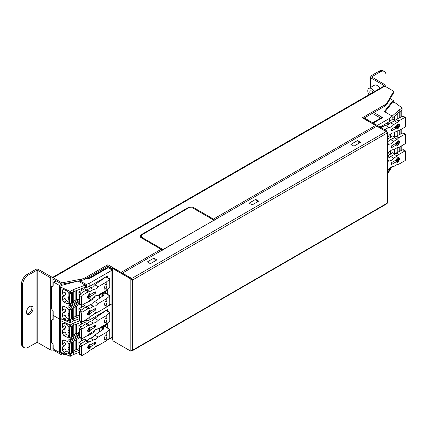 <?xml version="1.0" encoding="UTF-8"?>
<svg xmlns="http://www.w3.org/2000/svg" width="427" height="427" viewBox="0 0 427 427"><rect width="100%" height="100%" fill="white"/><g stroke="black" fill="none" stroke-linecap="round" stroke-linejoin="round"><path stroke-width="0.64" d="M52.9 344.162L52.9 349.836A1.852 1.067 180 0 1 50.285 349.836L37.197 342.283L28.331 347.236A8.225 4.75 120 0 1 24.216 347.642L23.053 346.97A8.225 4.75 -60 0 1 21.35 343.207L22.514 343.879A8.225 4.75 120 0 0 24.216 347.642M52.9 277.641A1.852 1.067 180 0 1 50.285 277.641L37.197 270.088L28.331 275.041A8.225 4.75 120 0 0 22.514 285.113L21.35 284.441A8.225 4.75 -60 0 1 27.168 274.369L35.745 269.416A1.852 1.067 0 0 1 38.361 269.416L52.9 277.641L52.9 285.743M21.35 284.441L21.35 343.207M31.443 306.084A4.628 2.669 -60 0 1 31.892 307.739A4.628 2.669 -60 0 1 30.248 311.966A4.628 2.669 -60 0 1 26.965 313.84M33.055 308.411A4.628 2.669 -60 0 1 31.038 313.066A4.628 2.669 -60 0 1 27.472 314.304A4.628 2.669 -60 0 1 26.511 312.185A4.628 2.669 -60 0 1 28.529 307.531A4.628 2.669 -60 0 1 32.094 306.292A4.628 2.669 -60 0 1 33.055 308.411M22.514 285.113L22.514 343.879M386.019 86.83L386.019 75.243A8.225 4.75 120 0 0 384.316 71.48A8.225 4.75 120 0 0 380.206 71.885L371.565 76.924L384.711 84.562A1.852 1.067 180 0 1 385.255 85.32A1.852 1.067 180 0 1 384.711 86.073L384.711 86.083A1.852 1.067 60 0 1 384.855 86.158L393.726 91.277L393.726 92.622L387.225 103.884A10.28 5.935 180 0 1 384.743 106.206L363.484 118.476M384.711 86.073L383.547 85.4L383.547 86.286M52.505 277.411L383.932 86.067A1.852 1.067 60 0 1 384.711 86.083M383.547 85.235L370.46 77.677L370.46 87.503M379.897 88.394A5.45 3.144 -120 0 0 377.153 85.485A5.45 3.144 -120 0 0 374.426 85.213L368.901 88.405A5.45 3.144 -120 0 0 368.923 94.73M374.372 91.586A5.45 3.144 -120 0 0 371.623 88.677A5.45 3.144 -120 0 0 368.901 88.405M380.206 71.885L379.043 71.213L370.46 76.166A1.852 1.067 0 0 0 369.921 76.924A1.852 1.067 0 0 0 370.46 77.677M379.043 71.213A8.225 4.75 -60 0 1 383.152 70.807L384.316 71.48M372.931 92.419A2.573 1.484 -120 0 0 371.623 91.026A2.573 1.484 -120 0 0 370.342 90.898A2.573 1.484 -120 0 0 370.358 93.903M85.443 279.002A10.28 5.935 180 0 1 81.424 280.438L61.915 284.19L61.915 282.845L81.424 279.093A10.28 5.935 -0 0 0 85.443 277.657L85.443 279.002L107.866 266.058L112.931 268.983M61.915 284.19L53.049 279.071M193.628 208.488L193.789 207.709A4.115 2.375 0 0 0 187.971 207.709L141.444 234.567A4.115 2.375 0 0 0 140.312 236.697A4.115 2.375 0 0 0 141.444 237.93L161.123 249.288L161.945 250.323M121.738 272.89A1.852 1.067 -120 0 0 121.135 272.378L107.866 264.713L85.443 277.657M193.789 207.709L213.468 219.067L214.381 220.22M376.497 126.408A1.852 1.067 -120 0 0 375.589 125.469L362.32 117.804L384.743 104.861A10.28 5.935 -0 0 0 387.225 102.539L393.726 91.277M61.915 282.845L53.049 277.726A1.852 1.067 -120 0 0 52.9 277.651M214.493 219.985L213.468 219.067L375.589 125.469M65.635 354.325L61.915 355.04L61.915 353.7L53.919 349.419A1.03 0.592 60 0 1 53.194 348.16L52.9 348.325L53.236 348.469M52.9 349.83A1.852 1.067 -120 0 0 53.049 349.921L61.915 355.04M53.338 348.747L53.049 348.576M391.692 167L387.401 174.435M112.493 339.582L110.337 338.339M61.915 353.7L63.548 353.385M111.5 337.666L112.37 338.168M387.401 173.09L390.209 168.222M107.866 264.713L107.866 266.058M141.401 237.231A3.453 1.991 0 0 0 141.054 237.668M121.135 272.378L161.123 249.288L162.265 250.307M387.401 160.088L388.842 160.92L387.401 161.753M403.616 150.208L402.826 149.754L396.336 152.914L394.463 154.499L390.609 156.373L387.401 158.737M390.609 156.373L393.667 158.134A6.17 3.56 -60 0 1 391.255 160.365A6.17 3.56 -60 0 1 388.842 160.92M387.401 136.571L388.842 135.738A6.17 3.56 -60 0 1 393.667 132.952L397.217 130.902L398.695 130.667A1.03 0.592 120 0 0 398.941 130.577L404.924 127.123A1.03 0.592 120 0 0 405.65 125.864L405.65 117.804A1.03 0.592 120 0 0 405.436 117.334L402.826 116.176L396.336 119.336L394.463 120.916L390.609 122.795L387.994 124.908L385.378 125.341L388.842 127.342L384.711 129.728M390.609 122.795L393.667 124.556A6.17 3.56 -60 0 1 391.255 126.787A6.17 3.56 -60 0 1 388.842 127.342M387.401 143.296L388.842 144.129L387.401 144.966M387.401 153.357L388.842 152.524A6.17 3.56 -60 0 1 393.667 149.744L397.217 147.689L398.695 147.459A1.03 0.592 120 0 0 398.941 147.368L404.924 143.915A1.03 0.592 120 0 0 405.65 142.655L405.65 134.596A1.03 0.592 120 0 0 405.436 134.126L402.826 132.962L396.336 136.122L394.463 137.707L390.609 139.581L387.401 141.945M390.609 139.581L393.667 141.348A6.17 3.56 -60 0 1 391.255 143.579A6.17 3.56 -60 0 1 388.842 144.129M377.297 125.447L389.654 118.311L392.093 116.299L392.167 119.352L392.045 115.995L384.348 111.554L391.762 102.149L393.849 100.847L390.235 98.664M388.49 152.727A6.17 3.56 -60 0 1 387.753 154.248L387.401 154.451M388.49 135.941A6.17 3.56 -60 0 1 387.753 137.457L387.401 137.659M373.806 112.514L382.677 117.638A2.055 1.185 -120 0 0 381.647 117.537L372.622 122.746M389.077 169.012L392.039 166.711M380.622 118.13L372.355 113.358M392.162 116.133L399.25 109.83L401.924 108.287A0.619 0.358 0 0 0 401.972 107.817L394.799 102.517L393.726 102.106L391.762 103.238L391.762 102.149M391.762 103.238L384.94 111.895M392.093 119.491L389.654 121.498L389.654 118.311M389.654 168.355L389.654 168.681M389.654 121.498L380.057 127.038M387.401 139.154L390.385 137.435L390.385 134.11M387.3 124.972L387.257 122.885M387.401 155.946L390.385 154.222L390.385 150.896M392.167 118.226L399.272 111.917L399.272 117.905M390.385 154.222L392.6 152.701M392.146 119.432L392.6 119.117M390.385 137.435L392.6 135.909M399.25 109.83L399.25 111.927M401.77 116.688L401.77 110.476M401.77 133.48L401.77 128.943M401.77 150.267L401.77 145.735M401.924 108.287L401.924 110.385A0.619 0.358 0 0 0 402.106 110.134L402.106 108.036M401.924 110.385L399.982 111.511L399.982 117.558L399.982 111.511M391.399 130.481L391.399 129.643A0.619 0.358 -60 0 1 391.837 128.885L396.635 126.114L396.854 125.148A0.619 0.358 -60 0 1 397.291 124.396L398.017 123.974A0.619 0.358 -60 0 1 398.455 124.225L398.519 124.956L399.181 124.647A0.619 0.358 -60 0 1 399.613 124.897L399.613 125.741A0.619 0.358 -60 0 1 399.181 126.493L398.669 126.787L398.455 127.753A0.619 0.358 -60 0 1 398.017 128.511L397.291 128.927A0.619 0.358 -60 0 1 396.854 128.676L396.635 127.961L391.837 130.731A0.619 0.358 -60 0 1 391.399 130.481L391.837 130.731M399.272 134.692L399.272 130.384M399.272 151.484L399.272 147.176M397.799 118.621L397.799 113.224M397.799 152.204L397.799 147.598M397.799 130.811L397.799 135.412M387.401 156.159L389.584 157.419M394.959 154.062L392.637 152.722M387.593 122.693L389.584 123.841M394.959 120.483L392.637 119.144M387.401 139.373L389.584 140.632M394.959 137.27L392.637 135.93M387.529 125.106L387.257 124.951M385.378 125.341L380.895 127.524M387.401 170.149L388.842 169.316A6.17 3.56 -60 0 1 393.667 166.53L397.217 164.48L398.695 164.251A1.03 0.592 120 0 0 398.941 164.155L404.924 160.701A1.03 0.592 120 0 0 405.65 159.442L405.65 151.388A1.03 0.592 120 0 0 405.436 150.912A1.03 0.592 120 0 0 404.924 150.966L402.826 149.754M394.463 154.499L397.217 156.085L393.667 158.134M396.336 152.914L398.941 154.419L404.924 150.966M394.463 120.916L397.217 122.506L393.667 124.556M396.336 119.336L398.941 120.841L404.924 117.388L402.826 116.176M394.463 137.707L397.217 139.298L393.667 141.348M396.336 136.122L398.941 137.627L404.924 134.174L402.826 132.962M399.613 141.689L399.613 142.527A0.619 0.358 -60 0 1 399.181 143.285L398.669 143.579L398.455 144.545A0.619 0.358 -60 0 1 398.017 145.297L397.291 145.719A0.619 0.358 -60 0 1 396.854 145.468L396.635 144.753L391.837 147.523A0.619 0.358 -60 0 1 391.399 147.272L391.399 146.434A0.619 0.358 -60 0 1 391.837 145.676L396.635 142.906L396.854 141.94A0.619 0.358 -60 0 1 397.291 141.188L398.017 140.766A0.619 0.358 -60 0 1 398.455 141.017L398.519 141.748L399.181 141.438A0.619 0.358 -60 0 1 399.613 141.689L399.165 141.444M405.436 134.126A1.03 0.592 120 0 0 404.924 134.174M398.941 137.627A1.03 0.592 120 0 0 398.695 137.825L397.217 139.298M405.436 117.334A1.03 0.592 120 0 0 404.924 117.388M398.941 120.841A1.03 0.592 120 0 0 398.695 121.033L397.217 122.506M399.613 158.481L399.613 159.319A0.619 0.358 -60 0 1 399.181 160.072L398.669 160.365L398.455 161.331A0.619 0.358 -60 0 1 398.017 162.089L397.291 162.506A0.619 0.358 -60 0 1 396.854 162.255L396.635 161.545L391.837 164.315A0.619 0.358 -60 0 1 391.399 164.059L391.399 163.221A0.619 0.358 -60 0 1 391.837 162.468L396.635 159.698L396.854 158.732A0.619 0.358 -60 0 1 397.291 157.974L398.017 157.558A0.619 0.358 -60 0 1 398.455 157.809L398.519 158.54L399.181 158.225A0.619 0.358 -60 0 1 399.613 158.481L399.165 158.236M398.941 154.419A1.03 0.592 120 0 0 398.695 154.611L397.217 156.085M398.669 143.579L396.923 142.501L397.436 142.207A0.528 0.304 120 0 0 397.809 141.556L397.809 141.38M396.117 144.31L396.272 144.219A0.528 0.304 120 0 0 396.646 143.573L396.646 142.981L398.455 143.958M398.669 126.787L396.923 125.709L397.436 125.415A0.528 0.304 120 0 0 397.809 124.764L397.809 124.588M396.117 127.518L396.272 127.433A0.528 0.304 120 0 0 396.646 126.782L396.646 126.195L398.455 127.166M398.669 160.365L396.923 159.292L397.436 158.993A0.528 0.304 120 0 0 397.809 158.348L397.809 158.166M396.117 161.102L396.272 161.011A0.528 0.304 120 0 0 396.646 160.36L396.646 159.773L398.455 160.744M91.517 299.001A3.288 1.9 -60 0 1 90.705 299.637A3.288 1.9 -60 0 1 89.9 299.935M90.332 287.766L93.385 289.527L89.835 291.577L88.106 291.903L82.128 295.356L81.402 296.616L81.402 304.675L82.128 305.091L88.106 301.638L89.835 299.973L93.385 297.923L95.797 295.692L98.21 295.137L106.195 290.525L106.195 288.268L105.32 289.015L103.985 289.148L105.32 284.649L106.195 284.393L106.195 282.135L98.21 286.741L94.741 284.745L92.536 287.093L90.332 287.766L87.081 289.986L85.501 290.397L80.03 294.144L79.363 295.436L79.363 303.496L80.03 303.88M90.332 304.552L93.385 306.319L89.835 308.369L88.106 308.694L82.128 312.142L81.402 313.402L81.402 321.462L82.128 321.883L88.106 318.43L89.835 316.759L93.385 314.71L95.797 312.479L98.21 311.929L106.195 307.317L106.195 305.054L105.32 305.807L103.985 305.94L105.32 301.441L106.195 301.184L106.195 298.921L98.21 303.533L94.741 301.531L92.536 303.88L90.332 304.552L87.081 306.778L85.501 307.189L80.03 310.931L79.363 312.228L79.363 320.287L80.03 320.672M53.194 285.572L51.806 286.373A1.03 0.592 60 0 0 51.592 286.843L51.592 308.566A1.03 0.592 60 0 0 52.014 309.57L52.772 310.418A1.03 0.592 60 0 1 53.194 311.422L53.194 314.582A1.03 0.592 60 0 0 53.919 315.836L59.3 318.942L53.919 315.836A1.03 0.592 60 0 0 53.407 315.788A1.03 0.592 60 0 0 53.194 316.258L53.194 319.417A1.03 0.592 60 0 1 52.98 319.887A1.03 0.592 60 0 1 52.772 319.935L52.014 319.908L53.194 319.225M55.948 280.742L53.407 282.21A1.03 0.592 60 0 0 53.194 282.679L53.194 285.839A1.03 0.592 60 0 1 52.98 286.309A1.03 0.592 60 0 1 52.772 286.357L52.014 286.325L53.194 285.647M53.407 282.21A1.03 0.592 60 0 1 53.919 282.258L59.3 285.364L59.3 352.526M95.504 295.868L94.767 296.455A6.17 3.56 -60 0 1 93.748 298.804L87.663 302.316A6.17 3.56 -60 0 1 87.62 302.295A6.17 3.56 -60 0 1 87.332 302.086M60.511 351.795L59.881 351.432L59.881 318.942L60.65 318.499L59.3 318.942L59.881 318.942L59.881 286.458L61.846 285.321L77.735 281.147M87.071 278.062L88.672 278.986L108.154 267.734L111.938 269.917L111.938 303.496M112.055 270.088L111.938 303.832L106.873 306.757L111.938 303.832L111.938 337.079M97.975 311.897L93.62 314.411L97.975 311.897M62.241 284.126L59.3 285.364M111.938 270.254L89.835 283.016L86.355 284.419L79.582 280.79M105.827 267.233L105.827 268.386L104.812 267.82M99.55 294.363L99.55 295.036L95.504 296.028M107.721 277.63L107.721 275.879L89.835 286.202L89.835 283.016M107.721 294.422L107.721 289.271M108.154 267.734A2.055 1.185 -120 0 0 107.129 267.633L88.069 278.639M78.168 281.062L85.251 285.151L73.257 289.645L70.588 291.187A0.619 0.358 180 0 1 69.772 291.214L60.591 287.077L59.881 286.458L59.881 285.364M60.511 318.216L59.881 317.853M61.846 284.233L61.846 285.321M85.251 285.151L85.251 287.248L86.355 287.611L86.355 284.419M89.835 286.202L86.355 287.611M81.546 305.102L81.546 307.344L84.631 305.561M99.576 298.222L99.576 295.02M99.576 281.43L99.576 280.582M81.546 288.636L81.546 290.552L84.631 288.775M106.408 290.349L106.408 291.075L99.55 295.036M79.363 318.755L73.257 321.045L70.588 322.582A0.619 0.358 180 0 1 69.772 322.615L60.591 318.473L60.591 287.077L60.591 318.473M73.236 317.613L75.878 316.092L76.62 316.21L79.363 314.88M79.363 316.653L73.236 318.958L73.236 307.915L79.828 304.115M79.363 299.258L73.236 302.796L73.236 291.758L85.251 287.248M105.682 293.242L105.682 291.492M76.62 290.488L76.62 300.053L79.363 298.719M78.904 294.384L78.856 291.908L81.269 293.296M81.546 290.552L78.856 291.908M78.904 311.176L78.856 308.694L81.269 310.087M81.546 307.344L78.856 308.694M105.448 293.285L109.776 295.954L109.606 295.511L105.25 292.997M102.555 296.183L102.555 294.31L104.738 293.045M102.555 279.391L102.555 278.863M73.257 321.045L73.257 318.942M62.369 313.648L62.369 316.588L64.973 315.083L64.973 312.142L62.369 313.648L63.319 312.553L65.822 311.107L64.973 308.785L64.973 306.848M62.886 312.649L63.319 312.553M65.822 311.107L63.415 312.441M63.319 312.244L62.369 310.29L64.973 308.785M62.369 307.355L62.844 306.378L63.997 306.41L62.369 307.355L62.369 310.29M68.896 319.028L66.425 317.603L63.997 319.001L67.263 320.474L68.416 320.506L68.896 319.529L68.896 316.594L67.946 314.64L68.896 313.237L68.896 310.296L67.263 307.883L63.997 306.41M67.946 314.64L68.416 314.208M63.997 319.001L62.369 316.588M62.369 296.861L62.369 299.797L64.973 298.292L64.973 295.356L62.369 296.861L63.319 295.762L65.822 294.32L64.973 291.999L64.973 290.056M62.886 295.863L63.319 295.762M65.822 294.32L63.415 295.649M63.319 295.457L62.369 293.498L64.973 291.999M62.369 290.563L62.844 289.591L63.997 289.618L62.369 290.563L62.369 293.498M68.896 302.236L66.425 300.811L63.997 302.215L67.263 303.682L68.416 303.714L68.896 302.743L68.896 299.802L67.946 297.849L68.896 296.445L68.896 293.509L67.263 291.091L63.997 289.618M67.946 297.849L68.416 297.416M63.997 302.215L62.369 299.797M69.772 291.214L69.516 304.237L70.204 304.547L70.204 305.935L68.896 305.342L68.896 307.696L79.363 301.649M70.588 322.582L70.588 320.485L69.516 320.399L71.368 319.028L71.368 308.999M68.896 307.696L70.204 308.283L70.204 309.671L69.516 309.361L69.516 320.399M70.588 320.485L72.531 319.364L72.531 308.326L70.204 309.671M73.257 289.645L73.257 291.742M70.204 304.547L72.531 303.202L72.531 292.164L70.588 293.285L70.588 291.187M79.363 300.645L70.204 305.935M70.204 308.283L79.363 302.994M75.878 316.092L75.878 306.394M73.236 301.451L75.878 299.93L75.878 290.766M69.772 293.317A0.619 0.358 0 0 0 70.588 293.285M76.62 300.053L75.878 299.93M103.612 295.463L103.612 294.982L103.622 295.452L103.612 294.982L102.555 294.31M105.901 276.926L109.776 279.162L109.606 278.724L106.206 276.755M67.946 314.331L68.747 313.866M67.946 297.544L68.747 297.08M69.516 304.237L71.368 302.866L71.368 292.837M71.368 319.028L72.531 319.364M71.95 292.5L71.95 303.202L72.531 303.202M71.95 303.202L71.368 302.866M79.539 294.753L78.856 294.358M79.539 311.539L78.856 311.144M106.195 298.921L109.776 295.954L109.606 295.511M109.686 296.044L109.776 304.35L109.872 295.778M106.195 282.135L109.686 279.253L109.606 278.724M109.686 279.253L109.776 287.558L109.872 278.986M103.622 278.66L103.612 278.196L103.622 278.66L94.741 284.745M65.091 311.545L64.973 312.142M66.425 317.603L64.973 315.083M65.091 294.753L64.973 295.356M66.425 300.811L64.973 298.292M86.83 290.045L84.674 288.796M86.83 306.832L84.674 305.588M103.622 295.452L94.741 301.531M106.531 301.238L106.195 301.184L107.033 302.428L106.195 305.054M109.686 304.44L106.195 307.317M106.531 284.446L106.195 284.393L107.033 285.642L106.195 288.268M109.686 287.649L106.195 290.525M89.835 291.577L87.081 289.986M98.21 286.741L95.797 288.972L93.385 289.527M89.835 308.369L87.081 306.778M98.21 303.533L95.797 305.764L93.385 306.319M87.434 314.368L87.434 313.53L88.597 312.105L89.035 310.76L89.761 310.338L90.417 311.304L95.216 308.534L95.653 308.785L95.216 310.381L90.417 313.151L89.761 314.875L89.035 315.291L88.597 315.041L88.597 314.453L87.434 314.352M89.761 310.338L90.198 310.589L89.745 310.349M89.222 310.653L90.417 311.304M95.216 308.534L95.653 308.785L95.2 308.545M88.597 315.025L89.035 315.291L88.597 315.041M88.597 314.453L87.434 313.744M79.363 320.287L82.128 321.883M87.434 297.582L87.434 296.738L88.378 295.692L89.035 293.968L89.761 293.552L90.417 294.513L95.216 291.742L95.653 291.999L95.216 293.589L90.417 296.365L89.761 298.083L89.035 298.505L88.597 298.249L88.597 297.662L87.434 297.56M89.761 293.552L90.198 293.803L89.745 293.557M89.222 293.861L90.417 294.513M95.216 291.742L95.653 291.999L95.2 291.753M88.597 298.233L89.035 298.505L88.597 298.249M88.597 297.662L87.434 296.952M79.363 303.496L82.128 305.091M87.861 313.882L88.672 312.073L90.113 311.24M90.198 313.53L88.394 312.559L88.672 312.073L90.417 313.151M87.861 297.096L88.672 295.287L90.113 294.454M90.198 296.738L88.394 295.767L88.672 295.287L90.417 296.365M91.517 332.58A3.288 1.9 -60 0 1 90.705 333.215A3.288 1.9 -60 0 1 89.9 333.514M90.332 321.344L93.385 323.106L89.835 325.155L88.106 325.481L82.128 328.934L81.402 330.194L81.402 338.253L82.128 338.67L88.106 335.222L89.835 333.551L93.385 331.501L95.797 329.27L98.21 328.715L106.195 324.109L106.195 321.846L105.32 322.598L103.985 322.727L105.32 318.232L106.195 317.971L106.195 315.713L98.21 320.325L94.741 318.323L92.536 320.672L90.332 321.344L87.081 323.565L85.501 323.976L80.03 327.722L79.363 329.02L79.363 337.079L80.03 337.463M90.332 338.131L93.385 339.897L89.835 341.947L88.106 342.273L82.128 345.726L81.402 346.986L81.402 355.04L82.128 355.461L88.106 352.008L89.835 350.343L93.385 348.293L95.797 346.062L98.21 345.507L106.195 340.895L106.195 338.638L105.32 339.385L103.985 339.518L105.32 335.019L106.195 334.763L106.195 332.5L98.21 337.111L94.741 335.11L92.536 337.463L90.332 338.131L87.081 340.356L85.501 340.767L80.03 344.514L79.363 345.806L79.363 353.866L80.03 354.25M53.194 319.156L51.806 319.951A1.03 0.592 60 0 0 51.592 320.426L51.592 342.144A1.03 0.592 60 0 0 52.014 343.148L52.772 343.997A1.03 0.592 60 0 1 53.194 345L53.194 348.16M95.504 329.447L94.767 330.034A6.17 3.56 -60 0 1 93.748 332.382L87.663 335.894A6.17 3.56 -60 0 1 87.62 335.873A6.17 3.56 -60 0 1 87.332 335.67M60.65 352.078L59.881 352.526L59.881 351.432M111.938 337.415L106.873 340.335M97.975 345.475L93.62 347.989M99.55 327.941L99.55 328.614L95.504 329.607M107.721 311.208L107.721 309.458L89.835 319.786L89.835 316.759M107.721 328L107.721 322.849M79.684 320.816L73.257 323.228L70.588 324.766A0.619 0.358 180 0 1 69.772 324.798L60.591 320.656L59.881 320.036L61.712 318.98M85.251 320.079L85.251 320.832L86.355 321.189L86.355 319.444M89.835 319.786L86.355 321.189M81.546 338.686L81.546 340.922L84.631 339.145M99.576 331.8L99.576 328.598M99.576 315.014L99.576 314.16M81.546 322.22L81.546 324.13L84.631 322.353M106.408 323.928L106.408 324.653L99.55 328.614M79.363 352.334L73.257 354.623L70.588 356.166A0.619 0.358 180 0 1 69.772 356.193L60.591 352.051L60.591 320.656L60.591 352.051M73.236 351.191L75.878 349.67L76.62 349.793L79.363 348.459M79.363 350.236L73.236 352.537L73.236 341.499L79.828 337.693M79.363 332.836L73.236 336.375L73.236 325.337L85.251 320.832M105.682 326.826L105.682 325.075M76.62 324.066L76.62 333.631L79.363 332.302M78.904 327.963L78.856 325.486L81.269 326.874M81.546 324.13L78.856 325.486M78.904 344.754L78.856 342.273L81.269 343.666M81.546 340.922L78.856 342.273M105.448 326.863L109.776 329.532L109.606 329.094L105.25 326.575M102.555 329.761L102.555 327.888L104.738 326.628M102.555 312.975L102.555 312.441M73.257 354.623L73.257 352.526M62.369 347.226L62.369 350.167L64.973 348.662L64.973 345.726L62.369 347.226L63.319 346.132L65.822 344.685L64.973 342.369L64.973 340.426M62.886 346.233L63.319 346.132M65.822 344.685L63.415 346.019M63.319 345.827L62.369 343.868L64.973 342.369M62.369 340.933L62.844 339.961L63.997 339.988L62.369 340.933L62.369 343.868M68.896 352.606L66.425 351.181L63.997 352.579L67.263 354.052L68.416 354.084L68.896 353.113L68.896 350.172L67.946 348.218L68.896 346.815L68.896 343.879L67.263 341.461L63.997 339.988M67.946 348.218L68.416 347.786M63.997 352.579L62.369 350.167M62.369 330.439L62.369 333.375L64.973 331.875L64.973 328.934L62.369 330.439L63.319 329.34L65.822 327.899L64.973 325.577L64.973 323.639M62.886 329.441L63.319 329.34M65.822 327.899L63.415 329.233M63.319 329.036L62.369 327.082L64.973 325.577M62.369 324.141L62.844 323.17L63.997 323.202L62.369 324.141L62.369 327.082M68.896 335.819L66.425 334.389L63.997 335.793L67.263 337.266L68.416 337.293L68.896 336.321L68.896 333.386L67.946 331.427L68.896 330.023L68.896 327.087L67.263 324.669L63.997 323.202M67.946 331.427L68.416 331M63.997 335.793L62.369 333.375M69.772 324.798L69.516 337.816L70.204 338.131L70.204 339.513L68.896 338.926L68.896 341.274L79.363 335.232M70.588 356.166L70.588 354.063L69.516 353.978L71.368 352.606L71.368 342.577M68.896 341.274L70.204 341.862L70.204 343.249L69.516 342.94L69.516 353.978M70.588 354.063L72.531 352.942L72.531 341.904L70.204 343.249M73.257 323.228L73.257 325.326M70.204 338.131L72.531 336.786L72.531 325.742L70.588 326.868L70.588 324.766M79.363 334.224L70.204 339.513M70.204 341.862L79.363 336.572M75.878 349.67L75.878 339.972M73.236 335.035L75.878 333.508L75.878 324.344M69.772 326.895A0.619 0.358 0 0 0 70.588 326.868M76.62 333.631L75.878 333.508M103.612 329.041L103.612 328.566L103.622 329.03L103.612 328.566L102.555 327.888M105.901 310.509L109.776 312.745L109.606 312.302L106.206 310.333M67.946 347.914L68.747 347.45M67.946 331.122L68.747 330.658M69.516 337.816L71.368 336.449L71.368 326.415M71.368 352.606L72.531 352.942M71.95 326.079L71.95 336.786L72.531 336.786M71.95 336.786L71.368 336.449M79.539 328.331L78.856 327.936M79.539 345.117L78.856 344.728M106.195 332.5L109.686 329.623L109.606 329.094M109.686 329.623L109.776 337.928L109.872 329.356M106.195 315.713L109.776 312.745L109.606 312.302M109.686 312.831L109.776 321.136L109.872 312.564M103.622 312.244L103.612 311.774L103.622 312.244L94.741 318.323M65.091 345.123L64.973 345.726M66.425 351.181L64.973 348.662M65.091 328.331L64.973 328.934M66.425 334.389L64.973 331.875M86.83 323.623L84.674 322.38M86.83 340.415L84.674 339.166M103.622 329.03L94.741 335.11M106.531 334.816L106.195 334.763L107.033 336.006L106.195 338.638M109.686 338.019L106.195 340.895M106.531 318.024L106.195 317.971L107.033 319.22L106.195 321.846M109.686 321.227L106.195 324.109M89.835 325.155L87.081 323.565M98.21 320.325L95.797 322.556L93.385 323.106M89.835 341.947L87.081 340.356M98.21 337.111L95.797 339.342L93.385 339.897M87.434 347.946L87.434 347.108L88.378 346.062L89.035 344.338L89.761 343.916L90.417 344.883L95.216 342.112L95.653 342.369L95.216 343.959L90.417 346.729L89.761 348.453L89.035 348.87L88.597 348.619L88.597 348.032L87.434 347.93M89.761 343.916L90.198 344.173L89.745 343.927M89.222 344.231L90.417 344.883M95.216 342.112L95.653 342.369L95.2 342.123M88.597 348.603L89.035 348.87L88.597 348.619M88.597 348.032L87.434 347.322M79.363 353.866L82.128 355.461M87.434 331.16L87.434 330.322L88.378 329.27L89.035 327.552L89.761 327.13L90.417 328.096L95.216 325.326L95.653 325.577L95.216 327.173L90.417 329.943L89.761 331.662L89.035 332.083L88.597 331.832L88.597 331.245L87.434 331.144M89.761 327.13L90.198 327.381L89.745 327.141M89.222 327.44L90.417 328.096M95.216 325.326L95.653 325.577L95.2 325.331M88.597 331.811L89.035 332.083L88.597 331.832M88.597 331.245L87.434 330.535M79.363 337.079L82.128 338.67M87.861 347.466L88.672 345.651L90.113 344.824M90.198 347.108L88.394 346.137L88.672 345.651L90.417 346.729M87.861 330.674L88.672 328.865L90.113 328.032M90.198 330.322L88.394 329.345L88.672 328.865L90.417 329.943M387.027 203.428L387.038 203.263A1.233 0.71 60 0 1 387.027 203.428A1.233 0.71 60 0 1 386.782 203.828L132.327 350.738A1.233 0.71 -120 0 1 131.713 350.679L131.564 350.594M257.993 201.544L256.75 200.823L257.492 201.832M359.774 142.778L358.531 142.063L359.278 143.066M156.213 260.305L154.969 259.589L153.885 258.121L147.342 261.9L150.395 263.662L156.939 259.888L153.885 258.121M360.5 142.362L353.962 146.135L350.903 144.374L357.447 140.595L360.5 142.362M387.027 132.909A1.233 0.71 60 0 1 387.038 133.085L387.027 132.909A1.233 0.71 60 0 0 386.168 131.575L376.86 126.2L122.405 273.109L131.713 278.479A1.233 0.71 -120 0 1 132.573 279.818L132.583 350.172L387.038 203.263L387.038 133.085L132.583 279.995M258.719 201.122L252.176 204.901L249.122 203.14L255.666 199.361L258.719 201.122M363.9 118.717L364.343 118.46A2.055 1.185 60 0 1 365.373 118.562L387.038 131.068L386.707 132.103M365.373 118.562L364.647 118.978L386.312 131.671M364.647 118.978A2.055 1.185 -120 0 0 364.012 118.781M131.564 279.402L131.564 278.564L130.838 278.986L130.838 279.824A1.233 0.71 0 0 0 132.583 279.824L131.564 279.402L130.838 279.824L130.838 350.343A1.233 0.71 180 0 0 132.583 350.343L132.583 350.172M387.038 132.914A1.233 0.71 0 0 0 387.401 132.413A1.233 0.71 0 0 0 387.038 131.911M387.401 132.413L387.401 202.932A1.233 0.71 180 0 1 387.038 203.433M130.838 278.986L113.828 269.165A2.055 1.185 -120 0 0 112.797 269.063A2.055 1.185 -120 0 0 112.37 270.003L112.37 338.841A2.055 1.185 -120 0 0 113.828 341.36L130.838 351.181L130.838 350.343M112.797 269.063L113.523 268.642A2.055 1.185 60 0 1 114.553 268.743L113.828 269.165M131.564 278.564L114.553 268.743M131.564 350.546L130.838 351.181M132.327 350.738A1.233 0.71 -120 0 0 132.567 350.348M386.312 131.489L387.038 131.068M255.666 199.361L256.75 200.823M357.447 140.595L358.531 142.063M155.711 260.593L154.969 259.589M112.055 315.516L112.37 315.334M107.572 266.224L112.664 269.165M107.3 266.384L112.504 269.384M112.37 336.156L112.055 335.974M112.37 335.841L112.055 335.654M213.852 220.311L162.959 249.549L142.602 237.796L142.602 238.597M141.401 237.903L141.401 236.115A4.115 2.375 0 0 1 142.602 234.439L187.677 208.413A4.115 2.375 0 0 1 193.495 208.413L213.852 220.167M141.401 236.115A4.115 2.375 0 0 0 142.602 237.796M52.9 310.578L52.9 319.391M50.285 277.641L50.285 349.836M27.168 274.369L28.331 275.041M36.909 270.088L36.909 342.283M37.197 270.088L37.197 342.283M384.855 86.158L53.049 277.726M384.743 106.206L384.743 104.861M387.225 102.539L387.225 103.884M81.424 280.438L81.424 279.093M141.604 235.373L141.444 234.567M187.971 207.709L188.072 208.216M382.677 117.638L373.225 123.093M393.726 101.018L393.726 102.106M394.521 153.805L394.521 149.247M394.521 120.227L394.521 116.139M394.521 137.019L394.521 132.461M399.982 146.765L399.982 151.142L399.982 146.765M399.982 129.979L399.982 134.35L399.982 129.979M396.069 153.096L398.695 154.611M396.069 119.517L398.695 121.033M396.069 136.304L398.695 137.825M397.809 141.556L399.613 142.527M399.181 143.285L397.436 142.207M398.455 141.604L397.473 141.081M398.001 140.777L398.455 141.017M391.399 147.256L391.837 147.523M395.087 143.798L396.635 144.753M396.854 145.447L397.291 145.719M396.272 144.219L398.017 145.297M396.646 143.573L398.455 144.545M397.809 124.764L399.613 125.741M399.181 126.493L397.436 125.415M399.165 124.657L399.613 124.897M398.455 124.817L397.473 124.289M398.001 123.985L398.455 124.225M395.087 127.011L396.635 127.961M396.854 128.66L397.291 128.927M396.272 127.433L398.017 128.511M396.646 126.782L398.455 127.753M397.809 158.348L399.613 159.319M399.181 160.072L397.436 158.993M398.455 158.396L397.473 157.867M398.001 157.563L398.455 157.809M391.399 164.043L391.837 164.315M395.087 160.589L396.635 161.545M396.854 162.239L397.291 162.506M396.272 161.011L398.017 162.089M396.646 160.36L398.455 161.331M53.919 282.258L56.247 280.918M53.124 286.154L52.772 286.357M85.827 284.393L85.827 287.584M101.103 280.384L101.103 279.701M101.103 297.176L101.103 294.139M76.62 305.967L76.62 316.21M69.772 320.517L69.772 322.615M76.065 290.696L76.065 300.037M76.065 306.287L76.065 316.199M103.612 278.249L103.612 278.671M67.263 320.474L68.896 319.529M67.263 303.682L68.896 302.743M71.95 308.662L71.95 319.364M85.501 290.397L88.106 291.903M82.128 295.356L80.03 294.144M79.363 295.436L81.402 296.616M85.501 307.189L88.106 308.694M82.128 312.142L80.03 310.931M79.363 312.228L81.402 313.402M88.357 291.806L85.731 290.291M88.357 308.598L85.731 307.082M88.015 313.797L89.761 314.875M88.394 313.146L90.198 314.117M93.668 309.426L95.216 310.381M94.447 308.977L95.653 309.628M88.015 297.005L89.761 298.083M88.394 296.354L90.198 297.325M93.668 292.639L95.216 293.589M94.447 292.191L95.653 292.837M53.124 319.732L52.772 319.935M85.827 319.748L85.827 321.163M101.103 313.968L101.103 313.279M101.103 330.754L101.103 327.717M76.62 339.545L76.62 349.793M69.772 354.095L69.772 356.193M76.065 324.274L76.065 333.615M76.065 339.865L76.065 349.777M103.612 311.833L103.612 312.249M67.263 354.052L68.896 353.113M67.263 337.266L68.896 336.321M71.95 342.24L71.95 352.942M85.501 323.976L88.106 325.481M82.128 328.934L80.03 327.722M79.363 329.02L81.402 330.194M85.501 340.767L88.106 342.273M82.128 345.726L80.03 344.514M79.363 345.806L81.402 346.986M88.357 325.39L85.731 323.874M88.357 342.176L85.731 340.661M88.015 347.375L89.761 348.453M88.394 346.724L90.198 347.695M93.668 343.009L95.216 343.959M94.447 342.555L95.653 343.207M88.015 330.583L89.761 331.662M88.394 329.932L90.198 330.909M93.668 326.217L95.216 327.173M94.447 325.769L95.653 326.415M386.168 131.575L131.713 278.479M385.255 85.32L385.255 86.387M369.921 76.924L369.921 87.818M393.849 102.176L393.849 100.847M394.617 153.864L394.617 149.194M394.617 137.072L394.617 132.402M394.617 120.281L394.617 116.053M400.099 117.5L400.099 111.442M400.099 151.083L400.099 146.696M400.099 134.291L400.099 129.909M405.436 150.912L403.382 149.728M398.519 141.748L397.361 141.145M396.795 144.742L395.205 143.734M398.519 124.956L397.361 124.353M396.795 127.951L395.205 126.942M398.519 158.54L397.361 157.931M396.795 161.529L395.205 160.52M60.511 286.981L60.511 318.377M102.507 278.89L102.507 279.423M102.507 293.328L102.507 296.215M67.898 314.347L68.758 313.845M67.898 297.555L68.758 297.059M63.367 312.537L65.859 311.096M63.367 295.751L65.859 294.31M81.616 305.145L79.561 303.96M81.616 321.931L79.561 320.746M88.538 314.315L87.434 313.61M90.268 311.32L89.11 310.717M88.538 297.523L87.434 296.824M90.268 294.534L89.11 293.925M112.055 303.666L112.055 337.245M60.511 320.56L60.511 351.96M102.507 312.468L102.507 313.007M102.507 326.906L102.507 329.793M67.898 347.925L68.758 347.429M67.898 331.133L68.758 330.637M63.367 346.121L65.859 344.68M63.367 329.329L65.859 327.888M81.616 338.723L79.561 337.538M81.616 355.515L79.561 354.325M88.538 347.893L87.434 347.194M90.268 344.904L89.11 344.295M88.538 331.106L87.434 330.402M90.268 328.112L89.11 327.509"/></g></svg>
